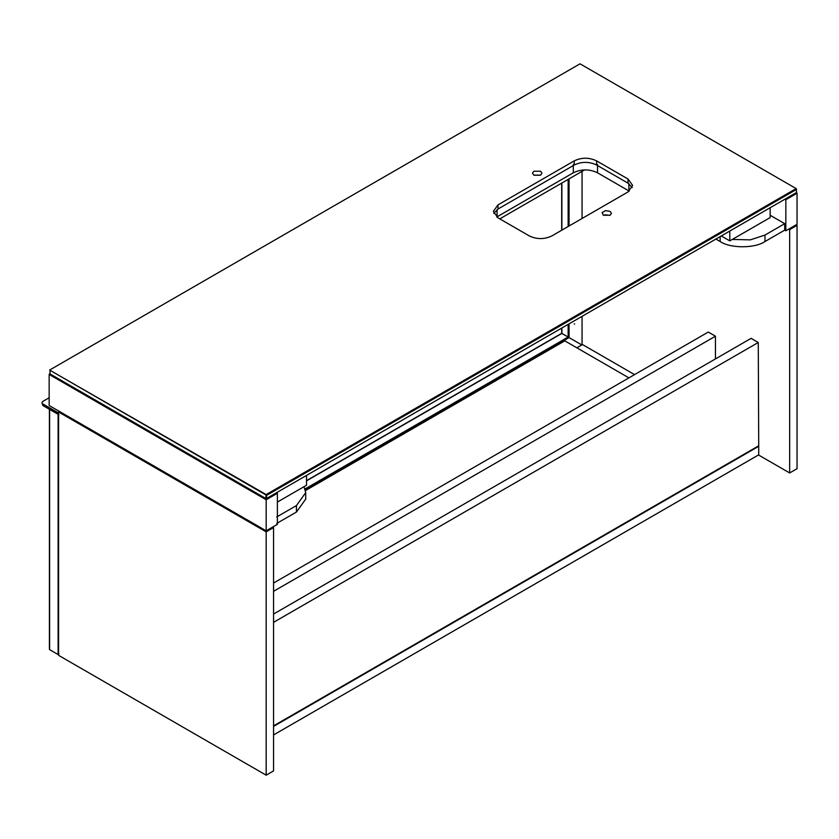 <?xml version="1.0" encoding="UTF-8"?>
<svg xmlns="http://www.w3.org/2000/svg" width="839" height="839" viewBox="0 0 839 839"><rect width="100%" height="100%" fill="white"/><g stroke="black" fill="none" stroke-linecap="round" stroke-linejoin="round"><path stroke-width="1.26" d="M50.057 373.942L50.057 369.8L580.032 63.816L796.148 188.586L266.173 494.57L49.606 370.051L266.624 495.346L266.624 498.45L796.599 192.467L266.173 498.712L50.057 373.942L49.155 374.456L50.948 374.456L49.155 374.456L49.155 405.52L266.173 530.814L266.173 499.75L277.384 493.28L277.384 524.344L266.173 530.814M628.904 377.875L564.794 340.854L305.522 490.553M306.529 480.852L561.878 333.429L568.15 337.047L561.878 333.429L561.878 327.986M569.052 323.844L569.052 337.572L568.15 337.047L581.826 344.944L569.052 337.572L305.344 489.819M59.024 654.032L58.122 654.556L49.606 649.638L49.606 648.599L49.606 649.638L58.122 654.556L59.024 654.032L58.122 654.556L58.122 414.319L49.606 408.887M574.652 324.106C574.652 322.7 574.652 322.7 574.652 324.106C574.652 322.7 574.652 322.7 574.652 324.106C574.652 322.7 574.652 322.7 574.652 324.106M574.201 323.854C574.201 322.438 574.201 322.438 574.201 323.854C574.201 322.438 574.201 322.438 574.201 323.854M49.606 648.599L49.606 409.401M59.024 414.844L58.122 414.319L59.024 414.844M58.122 414.319L51.85 410.701M42.883 405.52L41.95 402.668L42.883 405.52L58.573 414.581M41.95 402.668L42.883 401.378L49.155 397.749M42.883 403.968L58.573 413.029M496.719 217.018L573.31 172.792C581.385 168.964 589.45 168.964 597.525 172.792L629.271 191.135M49.606 373.68L265.722 498.45L266.173 494.57L266.624 495.346L796.599 189.362L796.148 188.586L796.599 192.467M603.587 215.382L605.485 214.794L609.838 215.382M534.097 175.257L540.337 175.257M596.623 160.889L628.012 179.011L632.658 185.482L628.012 191.953L551.789 235.958C544.312 239.451 536.845 239.451 529.367 235.958L497.978 217.836L493.342 211.365L497.978 204.894L574.201 160.889C581.679 157.344 589.156 157.344 596.623 160.889L596.623 165.031C589.156 161.487 581.679 161.487 574.201 165.031L497.978 209.037L493.752 213.442M596.623 165.031L628.012 183.154L632.239 187.548M533.856 175.131L532.461 173.18L533.856 171.24L540.578 171.24L541.973 173.18L540.578 175.131L533.856 175.131M603.346 215.256L602.119 212.603L605.485 210.652L610.079 211.365L611.474 213.305L610.079 215.256L603.346 215.256M770.15 207.747L770.15 217.584L729.794 240.877L729.794 231.04M721.278 235.958L729.794 240.877M796.148 192.729L797.05 193.243L797.05 224.307L785.839 230.788L784.717 230.138L764.99 241.527C754.901 248.512 730.245 248.512 720.156 241.527L715.898 239.063M784.947 199.2L785.839 199.713L797.05 193.243M785.839 199.713L785.839 230.788M277.384 502.079L306.529 485.246L306.529 475.409M276.482 492.755L277.384 493.28M266.173 499.75L49.155 374.456L49.155 405.52M499.771 218.874L584.584 169.908M770.15 215.256L784.717 223.667L764.99 235.056L750.307 239.86L732.3 239.43M304.012 486.704L305.721 492.629L296.44 505.571L276.713 516.96M305.721 492.629L305.721 499.1L296.44 512.042L276.713 523.431M784.717 223.667L784.717 230.138M273.566 583.032L708.273 332.055L715.447 336.198L273.566 591.306M715.447 358.924L715.447 336.198M797.05 225.345L797.05 468.686L789.656 472.955L789.656 229.613L797.05 225.345L796.148 224.831M582.056 171.376L582.056 218.486M582.056 316.334L582.056 344.819M758.487 454.969L789.656 472.955M788.754 229.099L789.656 229.613M59.464 411.477L58.573 411.991L58.573 655.332L266.173 775.184L273.566 770.915L273.566 527.574L266.173 531.853L266.173 775.184M58.573 411.991L266.173 531.853M272.675 527.06L273.566 527.574M634.557 374.613L582.497 344.556L576.854 347.818M273.566 734.933L758.718 454.832L758.718 446.296L273.566 726.396M273.566 614.043L751.094 338.348L758.267 342.49L758.718 446.296M758.267 446.033L273.566 725.871M758.267 342.49L273.566 622.328M568.15 324.368L568.15 337.047L305.071 488.938M561.878 230.138L561.878 183.017M568.15 179.399L568.15 226.509M569.052 225.995L569.052 178.885M628.904 190.914L628.904 183.71M597.525 164.517L597.525 172.792M573.31 172.792L573.31 164.517M497.087 209.603L497.087 216.808M628.012 183.154L628.012 179.011M497.978 204.894L497.978 209.037M574.201 165.031L574.201 160.889M720.156 236.608L720.156 241.527M764.99 235.056L764.99 241.527M296.44 505.571L296.44 512.042M561.69 328.091L561.69 333.324L306.529 480.642M561.69 183.133L561.69 230.243M49.417 409.149L49.417 649.229"/></g></svg>

